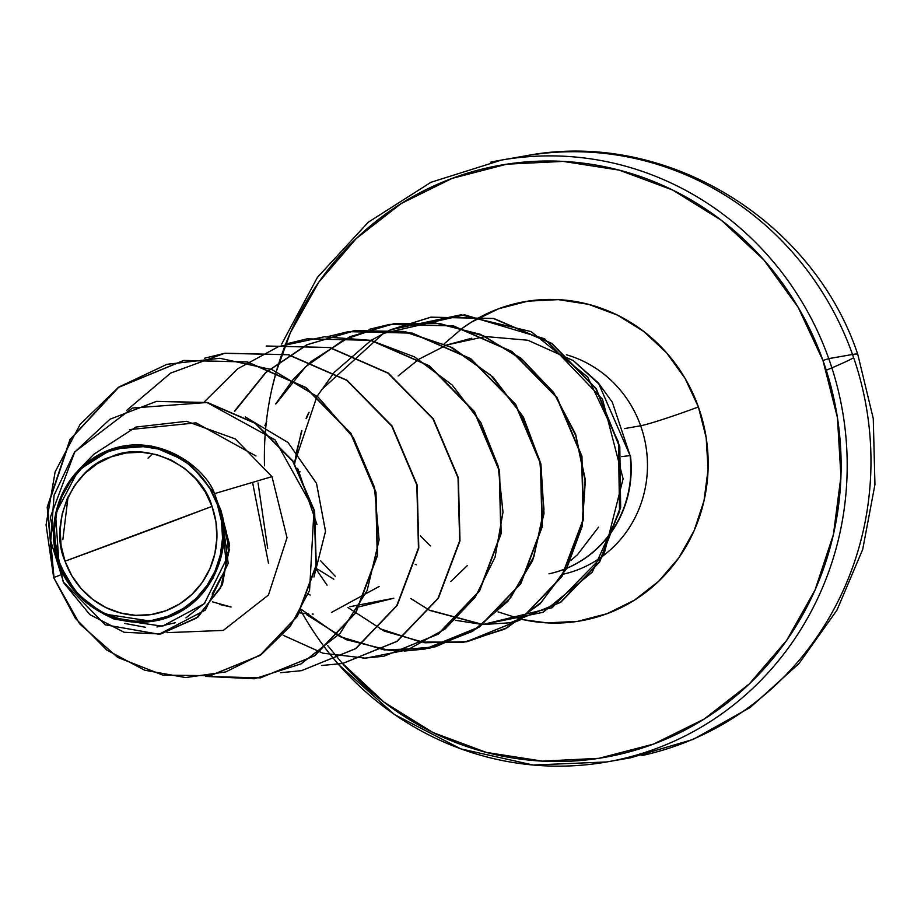 <?xml version="1.0" encoding="UTF-8"?>
<svg xmlns="http://www.w3.org/2000/svg" width="921" height="921" viewBox="0 0 921 921"><rect width="100%" height="100%" fill="white"/><g stroke="black" fill="none" stroke-linecap="round" stroke-linejoin="round"><path stroke-width="1.38" d="M514.471 158.021A305.507 292.682 80.1 0 1 852.524 354.47A122.205 6.136 -19.6 0 1 857.819 354.527A122.205 6.136 160.4 0 0 852.524 354.47A305.507 292.682 -99.9 0 0 514.471 158.021M853.663 357.739A122.205 6.136 -19.6 0 1 826.252 370.219M212.014 506.389L65.023 561.2C47.927 523.266 74.486 466.51 111.13 456.862C145.23 440.123 201.25 466.107 212.014 506.389A81.762 78.331 80.1 0 1 165.907 610.727A81.762 78.331 80.1 0 1 65.023 561.2A651.757 32.719 160.4 0 0 139.969 533.535A651.757 32.719 160.4 0 0 212.014 506.389L205.256 491.906L195.931 479.035L184.407 468.271L171.122 460.016L156.57 454.606L141.339 452.234L125.993 452.994L111.13 456.862L97.315 463.689L85.089 473.21L74.912 485.056L67.175 498.779L62.191 513.837L60.13 529.667L61.085 545.658L65.023 561.2L71.78 575.683L81.106 588.554L92.63 599.318L105.915 607.572L120.467 612.983L135.698 615.355L151.044 614.595L165.907 610.727L179.722 603.9L191.948 594.379L202.125 582.533L209.861 568.821L214.846 553.751L216.907 537.922L215.951 521.931L212.014 506.389M214.57 493.621C205.072 466.233 152.276 426.722 99.871 454.145C48.721 482.086 48.525 541.018 58.99 563.514L59.75 563.168A87.633 83.949 80.1 0 1 109.162 451.348A87.633 83.949 80.1 0 1 217.287 504.42L218.219 504.121L214.57 493.621L218.369 504.639L217.287 504.42A87.633 83.949 80.1 0 1 167.875 616.253A87.633 83.949 80.1 0 1 59.75 563.168L58.99 563.514L55.525 513.745L78.354 470.24L112.074 448.988L151.631 446.063L188.448 462.089L214.57 493.621L271.983 476.641L214.57 493.621M490.686 162.188A305.507 292.682 80.1 0 1 828.75 358.626L852.524 354.47L828.75 358.626A305.507 292.682 -99.9 0 0 490.686 162.188M264.5 465.796A300.626 287.997 80.1 0 1 497.375 165.78A300.626 287.997 80.1 0 1 822.971 360.514L828.75 358.626L822.971 360.514L837.431 417.627L840.942 476.422L833.39 534.629L815.039 590.016L786.615 640.463L749.21 684.015L704.254 719.013L653.473 744.11L598.811 758.328L542.388 761.126L486.369 752.411L432.893 732.506L384.022 702.17L341.645 662.579L327.692 645.552M563.456 574.128A113.145 108.39 -99.9 0 0 603.059 555.824A113.145 108.39 -99.9 0 1 563.456 574.128M603.589 555.421A113.145 108.39 -99.9 0 0 640.648 425.755A48.882 2.452 160.4 0 0 698.394 406.955A162.027 155.223 80.1 0 1 671.478 567.497A162.027 155.223 80.1 0 1 523.531 619.741L547.166 622.884L577.582 621.364L607.031 613.708L634.408 600.181L658.63 581.324L678.8 557.85L694.123 530.657L704.001 500.805L708.076 469.434L706.177 437.74L698.394 406.955A48.882 2.452 -19.6 0 1 640.648 425.755A113.145 108.39 -99.9 0 0 566.392 354.769A113.145 108.39 -99.9 0 1 640.648 425.755L624.45 428.599L640.648 425.755A113.145 108.39 -99.9 0 1 603.589 555.421M148.051 458.117L152.621 453.685M297.679 468.386L316.974 524.533L297.679 468.398M212.555 601.874L231.113 607.031L219.831 604.521M299.924 471.552L299.82 472.128M320.612 560.716L335.221 576.281M450.841 581.462L467.281 565.644M349.888 606.697L393.831 598.247L359.167 606.789M299.498 612.868L308.685 613.916M312.207 614.065L313.198 614.088M313.98 576.914L325.516 531.267L316.49 483.352L288.089 442.564L245.274 416.948M271.983 476.641L287.018 537.726L268.448 595.035L223.308 630.413L166.943 632.658L223.308 630.413L268.448 595.035L287.018 537.726L271.983 476.641L235.223 438.903L186.456 421.311L135.882 427.079L93.746 454.318L78.354 470.24M152.598 621.433L103.497 613.893L114.285 619.177L162.453 626.211L204.289 603.704L225.944 560.175L220.522 510.326L223.343 545.209L212.993 578.33L191.084 604.51L161.014 619.672M103.497 613.893L76.489 593.251L58.99 563.514C64.931 588.208 104.902 634.742 162.764 619.177C220.787 601.931 231.424 535.872 220.522 510.326L218.369 504.639L229.536 544.346L222.445 584.616L198.038 617.047L160.91 633.947L198.015 617.058L222.433 584.639L229.536 544.346L218.576 504.927L221.362 511.454L228.201 563.433L205.256 610.163L159.08 634.258L105.167 624.795L63.204 581.83L50.321 517.326L74.797 451.866L132.405 408.026L206.949 402.512L275.068 439.858L314.003 509.912L309.571 590.465L290.472 626.061L261.748 654.106L225.749 671.916L185.547 677.568L144.655 670.2L106.767 650.019L75.418 618.371L53.671 577.617L79.597 623.793L117.669 657.398L163.017 675.162L210.126 675.68L259.941 655.372L297.023 616.483L315.949 565.667L314.268 511.109L292.728 461.191L255.013 423.269L207.133 402.558L156.317 401.441L110.002 419.205L74.451 452.349L54.063 495.256L50.747 541.064L63.745 582.855L89.878 614.652L124.139 632.29L160.565 634.005L196.288 618.221L220.614 587.955L229.317 549.825L220.522 510.326L226.313 531.878M210.414 675.634L260.24 655.338L297.345 616.448L316.294 565.632L314.614 511.063L293.062 461.133L255.347 423.211L207.455 402.489L156.628 401.383M156.489 401.406L207.467 402.5L255.359 423.211L293.062 461.133L314.614 511.051L316.294 565.609L297.368 616.425L260.286 655.315L210.299 675.646M255.98 455.964L196.023 422.854L129.516 429.6M68.05 496.88L62.847 539.671M124.749 623.436L145.495 627.293M156.938 626.982L175.335 622.734M185.892 617.91L205.072 602.875M212.187 594.033L221.604 576.086M225.219 563.917L227.245 544.956M53.671 577.617L59.98 575.153L53.671 577.617L47.201 507.137L69.973 439.547L118.268 387.43L183.544 360.491L247.093 361.976L305.622 387.603L350.636 433.388L375.653 492.309L377.253 555.317L355.61 612.764L314.395 655.833L260.263 677.891L205.51 676.405L254.461 678.777L301.052 663.891L340.079 633.36L367.134 590.511L379.095 539.948L374.444 487.128L353.445 437.751L318.125 397.124L272.04 369.643L219.866 358.281L166.966 364.302L118.774 387.085L80.196 424.247L55.133 471.851L46.05 524.855L53.671 577.617M462.492 328.152A162.027 155.223 80.1 0 1 698.394 406.955L685.005 378.266L666.528 352.755L643.687 331.41L617.346 315.063L588.531 304.333L558.333 299.636L527.917 301.144L498.468 308.811L471.092 322.338L462.492 328.152M272.121 387.891L276.346 371.428M276.404 371.244L290.46 332.493L318.885 282.056L356.289 238.504L401.257 203.506L452.038 178.409L506.688 164.191L563.111 161.394L619.131 170.109L672.606 190.014L721.477 220.349L763.854 259.941L798.127 307.269L822.971 360.514A300.626 287.997 80.1 0 1 704.749 718.702A300.626 287.997 80.1 0 1 342.451 663.5M498.008 611.878L521.159 619.211M521.355 619.257L523.462 619.729M462.342 328.267L444.267 343.74M300.799 610.577A305.507 292.682 -99.9 0 0 617.577 759.848A305.507 292.682 -99.9 0 0 828.75 358.626A305.507 292.682 80.1 0 1 617.577 759.848A305.507 292.682 80.1 0 1 338.652 664.548M641.35 755.692A305.507 292.682 -99.9 0 0 852.524 354.47A305.507 292.682 80.1 0 1 641.35 755.692M420.367 535.872L430.326 545.888M415.21 564.308L416.234 564.792M317.572 569.132L333.839 579.228M234.567 411.514L266.031 372.429L307.476 344.592L355.241 330.57L405.021 331.641L452.384 347.666L493.069 377.115L523.462 417.201L540.926 464.161L544.012 513.55L532.603 560.739L507.966 601.275L472.6 631.334L429.992 648.085L384.31 649.927L339.999 636.653L301.409 609.46M268.518 563.353L252.561 482.385M276.116 403.709L305.496 366.834L343.832 339.745L388.132 324.676L434.873 322.834L480.371 334.335L521.01 358.211L553.613 392.461L575.625 434.228L585.388 480.037L582.256 526.087L566.645 568.545L540.005 603.877L504.685 629.147L463.747 642.225L420.747 642.018L379.371 628.525M296.574 451.543L301.927 430.694M306.359 418.571L309.065 412.309M321.521 389.71L383.401 333.39L464.506 314.821L544.553 338.721L602.507 399.254L623.114 478.805L603.923 554.833L552.093 607.722L482.984 624.473M482.742 624.461L429.98 610.278M126.626 410.409L170.661 373.074L224.62 353.307L288.181 354.746L346.745 380.338L391.77 426.112L416.822 485.033L418.456 548.053L396.836 605.511L355.621 648.603L301.489 670.672L280.617 672.698M342.854 663.419L397.147 641.327L438.35 598.259L459.993 540.811L458.37 477.803L433.354 418.894L388.351 373.109L329.81 347.493L266.273 346.008L329.476 347.551L388.006 373.166L433.008 418.951L458.036 477.872L459.648 540.88L438.016 598.316L396.801 641.384L342.693 663.454L321.786 665.492M286.707 343.798L307.004 338.87L370.576 340.321L429.14 365.913L474.177 411.699L499.217 470.631L500.84 533.65L479.196 591.121L437.97 634.201L383.827 656.259L363.012 658.273M327.888 336.591L348.288 331.652L411.837 333.126L470.366 358.73L515.38 404.503L540.408 463.413L542.043 526.421L520.411 583.868L479.208 626.948L425.099 649.029L404.181 651.055M369.102 329.373L389.422 324.445L452.982 325.896L511.546 351.5L556.572 397.296L581.6 456.217L583.223 519.248L561.568 576.707L520.342 619.775L466.199 641.833L423.948 642.616M317.02 570.467L327.047 585.18M301.639 430.556L294.432 463.194L316.836 396.755M317.25 396.053L334.173 372.464L317.25 396.053M334.323 372.291L371.025 340.425L334.323 372.291M371.186 340.321L390.389 329.822L371.186 340.321M390.55 329.753L430.648 317.227L493.495 318.539L551.552 343.487L595.899 388.731L619.465 446.731L620.328 507.552L599.306 562.075L560.44 602.369L510.315 622.757L482.892 624.542L543.056 612.304L592.18 572.286L619.534 511.685L618.44 442.034L587.69 377.034L531.095 331.618L460.914 314.798L390.55 329.753M429.854 610.45L482.639 624.53L455.285 620.27M485.102 336.579L446.892 344.949L471.782 338.203M630.448 455.55A109.069 104.487 80.1 0 1 566.795 568.269A109.069 104.487 -99.9 0 0 630.448 455.55L621.514 456.609L630.102 455.607L598.788 383.907L574.094 361.354L598.788 383.907L630.102 455.607L612.327 402.212L598.282 382.848L572.897 360.226M510.487 622.734L560.785 602.299L599.64 562.017L620.662 507.494L619.798 446.662L596.232 388.662L551.898 343.418L493.84 318.482L430.982 317.169L390.734 329.764M296.608 451.382L294.72 463.631M315.903 567.923L317.181 570.099M466.371 641.799L520.687 619.718L561.914 576.65L583.569 519.191L581.945 456.16L556.917 397.227L511.892 351.442L453.328 325.838L389.595 324.411M425.099 649.029L479.553 626.89L520.756 583.81L542.388 526.363L540.754 463.355L515.725 404.446L470.712 358.672L412.182 333.068L348.46 331.618M383.827 656.259L438.315 634.132L479.542 591.063L501.185 533.593L499.562 470.562L474.511 411.641L429.474 365.856L370.91 340.263L307.177 338.847M301.489 670.672L355.966 648.534L397.17 605.454L418.802 547.995L417.167 484.976L392.116 426.055L347.079 380.281L288.526 354.689L224.966 353.238L204.485 358.223M260.436 677.856L314.74 655.764L355.955 612.707L377.598 555.259L375.987 492.251L350.97 433.331L305.968 387.534L247.427 361.918L183.878 360.433L118.625 387.361L70.341 439.455L47.547 507.022L53.994 577.49M572.551 360.295L527.825 340.229L485.517 336.556M446.627 345.053L418.974 359.167M418.767 359.305L398.114 375.964M410.766 598.546L429.635 610.335M307.948 414.093L306.094 418.422M347.919 607.526L384.287 631.115L425.226 642.777L467.315 641.626L507.103 627.777L541.272 602.346L566.968 567.371L582.014 525.661L585.077 480.543L575.763 435.61L554.649 394.464L523.266 360.376L483.974 336.084L439.731 323.524L393.877 323.72L349.922 336.706L311.194 361.446M311.045 361.585L293.131 379.498M292.982 379.671L275.655 403.962M266.756 421.3L264.903 425.64M306.728 614.744L346.054 639.635L390.366 650.652L435.414 646.807L476.905 628.49L510.856 597.407L533.973 556.434L543.977 509.359L539.752 460.5L521.505 414.392L490.732 375.25L450.058 346.722L403.03 331.422L353.768 330.789L306.589 344.915L265.628 372.545L234.452 411.18M283.173 635.283L322.937 653.208L365.614 658.193L407.554 649.869L445.165 628.939L475.213 597.153L495.084 557.124L502.993 512.18L498.134 466.003L480.774 422.417L452.165 385.001L414.485 356.876L370.679 340.344L324.18 336.798L278.637 346.549L237.618 368.837L204.335 401.855M245.228 416.914L288.077 442.541L316.502 483.341L325.527 531.302L313.969 576.972M379.199 586.447L331.491 612.419M267.712 548.628L258.053 482.961M550.136 573.587A109.069 104.487 -99.9 0 0 566.403 568.43M630.102 455.607A109.069 104.487 80.1 0 1 566.864 568.153A109.069 104.487 -99.9 0 0 630.102 455.607M598.546 527.157L577.386 554.799L570.675 560.601M548.962 573.829A109.069 104.487 -99.9 0 0 566.461 568.326M217.287 504.42L221.501 521.079L222.525 538.209L220.326 555.179L214.984 571.331L206.695 586.032L195.793 598.731L182.68 608.931L167.875 616.253L151.942 620.397L135.502 621.215L119.166 618.67L103.578 612.868L89.337 604.026L76.973 592.479L66.991 578.687L59.75 563.168L55.536 546.51L54.512 529.379L56.711 512.41L62.052 496.258L70.341 481.556L81.244 468.858L94.356 458.658L109.162 451.348L125.095 447.192L141.535 446.374L157.871 448.918L173.459 454.721L187.7 463.562L200.064 475.109L210.046 488.901L217.287 504.42M281.676 344.063L317.457 277.313L368.296 222.214L430.947 182.289L501.438 160.081L525.212 155.925C664.386 128.698 812.794 219.129 857.796 354.424L873.258 418.514L874.95 484.55L862.701 549.423L836.993 610.082L798.933 663.638L750.235 707.466L693.214 739.379L630.609 757.787L606.824 761.943L533.144 765.029L460.799 748.877L394.395 714.512L338.134 664.179M308.489 594.206L310.147 595.024"/></g></svg>
